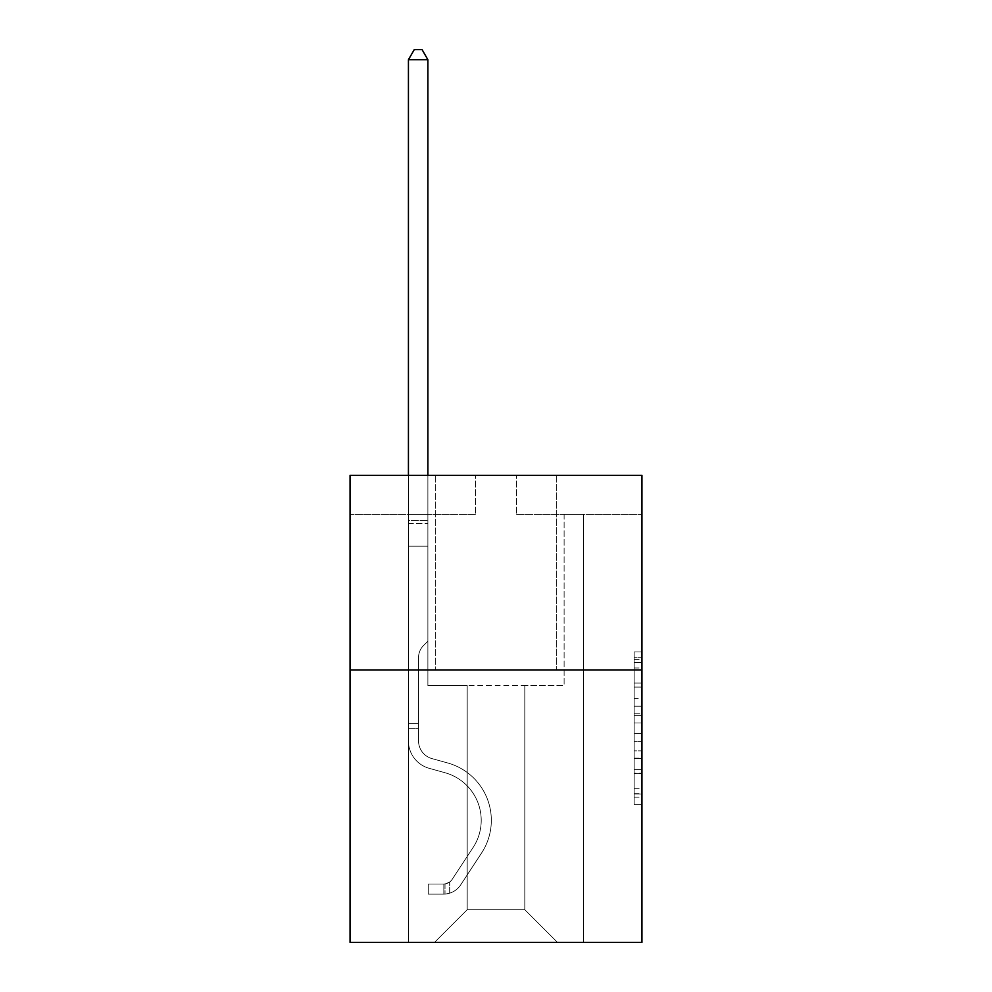 <?xml version="1.0" encoding="UTF-8"?>
<svg xmlns="http://www.w3.org/2000/svg" width="992" height="992" viewBox="0 0 992 992"><rect width="100%" height="100%" fill="white"/><g stroke="black" fill="none" stroke-linecap="round" stroke-linejoin="round"><path stroke-width="0.74" stroke-dasharray="4.96 3.72" d="M634.161 698.554L634.161 722.994L641.948 722.994L641.948 797.109L641.948 659.581L641.948 722.994L634.161 722.994L634.161 657.287L634.161 804.748L634.161 651.942L634.161 794.046L641.948 794.046L634.161 794.046L641.948 794.046L634.161 794.046L634.161 769.606L634.161 804.748L641.948 804.748L641.948 651.942L641.948 793.674L641.948 733.696L634.161 733.696L641.948 733.696L641.948 769.606L641.948 662.644L634.161 662.644L641.948 662.644L641.948 804.748L641.948 659.581L641.948 804.748L634.161 804.748L634.161 651.942L641.948 651.942L641.948 659.581L641.948 651.942L641.948 659.581L641.948 651.942L641.948 657.287L641.948 651.942L634.161 651.942L634.161 662.644L641.948 662.644L634.161 662.644L634.161 698.554L641.948 698.554M556.71 475.379L556.71 669.972L435.29 669.972L556.71 669.972L435.29 669.972L556.71 669.972L556.71 475.379L435.29 475.379L435.29 669.972L435.29 475.379L556.71 475.379M641.948 713.831L641.948 706.192L641.948 713.831L634.161 713.831L634.161 683.079L634.161 773.611L634.161 750.882L641.948 750.882L634.161 750.882L634.161 804.748L641.948 804.748L634.161 804.748L641.948 804.748L634.161 804.748L634.161 651.942L641.948 651.942L634.161 651.942L641.948 651.942L634.161 651.942L634.161 713.831L641.948 713.831M641.948 669.972L641.948 942.4L350.052 942.4L350.052 669.972L641.948 669.972L641.948 475.379L516.621 475.379L641.948 475.379L641.948 514.29L641.948 475.379L350.052 475.379L475.379 475.379L350.052 475.379L350.052 669.972L641.948 669.972L350.052 669.972M524.805 685.534L524.805 909.714L557.492 942.4L583.569 942.4L583.569 514.29L564.113 514.29L583.569 514.29L564.113 514.29L583.569 514.29L564.113 514.29L583.569 514.29L564.113 514.29L583.569 514.29L564.113 514.29L583.569 514.29L564.113 514.29L583.569 514.29L564.113 514.29L583.569 514.29L564.113 514.29L583.569 514.29L564.113 514.29L583.569 514.29L564.113 514.29L583.569 514.29L564.113 514.29L583.569 514.29L564.113 514.29L583.569 514.29L564.113 514.29L583.569 514.29L564.113 514.29L583.569 514.29L564.113 514.29L583.569 514.29L564.113 514.29L583.569 514.29L564.113 514.29L583.569 514.29L564.113 514.29L583.569 514.29L564.113 514.29L583.569 514.29L564.113 514.29L583.569 514.29L583.569 942.4L583.569 514.29L583.569 942.4L583.569 514.29L583.569 942.4L583.569 514.29L583.569 942.4L583.569 514.29L583.569 942.4L583.569 514.29L583.569 942.4L583.569 514.29L583.569 942.4L583.569 514.29L583.569 942.4L583.569 514.29L583.569 942.4L583.569 514.29L583.569 942.4L583.569 514.29L583.569 942.4L583.569 514.29L583.569 942.4L583.569 514.29L583.569 942.4L583.569 514.29L583.569 942.4L583.569 514.29L583.569 942.4L583.569 514.29L583.569 942.4L583.569 514.29L583.569 942.4L583.569 514.29L583.569 942.4L583.569 514.29L583.569 942.4L583.569 514.29L583.569 942.4L434.508 942.4L557.492 942.4L524.805 909.714L557.492 942.4L524.805 909.714L557.492 942.4L524.805 909.714L557.492 942.4L524.805 909.714L557.492 942.4L524.805 909.714L557.492 942.4L524.805 909.714L557.492 942.4L524.805 909.714L557.492 942.4L524.805 909.714L557.492 942.4L524.805 909.714L557.492 942.4L524.805 909.714L557.492 942.4L524.805 909.714L557.492 942.4L524.805 909.714L557.492 942.4L524.805 909.714L557.492 942.4L524.805 909.714L557.492 942.4L524.805 909.714L557.492 942.4L524.805 909.714L557.492 942.4L524.805 909.714L557.492 942.4L524.805 909.714L557.492 942.4L524.805 909.714L557.492 942.4L524.805 909.714L467.195 909.714L467.195 685.534L467.195 909.714L467.195 685.534L467.195 909.714L434.508 942.4L467.195 909.714L434.508 942.4L467.195 909.714L467.195 685.534L524.805 685.534L524.805 909.714L557.492 942.4L524.805 909.714L524.805 685.534L524.805 909.714L524.805 685.534L524.805 909.714L524.805 685.534L524.805 909.714L524.805 685.534L524.805 909.714L524.805 685.534L524.805 909.714L524.805 685.534L524.805 909.714L524.805 685.534L524.805 909.714L524.805 685.534L524.805 909.714L524.805 685.534L524.805 909.714L524.805 685.534L524.805 909.714L524.805 685.534L524.805 909.714L524.805 685.534L524.805 909.714L524.805 685.534L524.805 909.714L524.805 685.534L524.805 909.714L524.805 685.534L524.805 909.714L524.805 685.534L524.805 909.714L524.805 685.534L524.805 909.714L524.805 685.534L524.805 909.714L524.805 685.534L524.805 909.714L524.805 685.534L427.887 685.534L427.887 514.29L408.431 514.29L408.431 942.4L434.508 942.4L408.431 942.4L434.508 942.4L408.431 942.4L434.508 942.4L408.431 942.4L434.508 942.4L408.431 942.4L434.508 942.4L408.431 942.4L434.508 942.4L408.431 942.4L434.508 942.4L408.431 942.4L434.508 942.4L408.431 942.4L434.508 942.4L408.431 942.4L434.508 942.4L408.431 942.4L434.508 942.4L408.431 942.4L434.508 942.4L408.431 942.4L434.508 942.4L408.431 942.4L434.508 942.4L408.431 942.4L434.508 942.4L408.431 942.4L434.508 942.4L408.431 942.4L434.508 942.4L408.431 942.4L434.508 942.4L408.431 942.4L434.508 942.4L408.431 942.4L434.508 942.4L408.431 942.4L408.431 514.29L408.431 942.4L408.431 514.29L408.431 942.4L408.431 514.29L408.431 942.4L408.431 514.29L408.431 942.4L408.431 514.29L408.431 942.4L408.431 514.29L408.431 942.4L408.431 514.29L408.431 942.4L408.431 514.29L408.431 942.4L408.431 514.29L408.431 942.4L408.431 514.29L408.431 942.4L408.431 514.29L408.431 942.4L408.431 514.29L408.431 942.4L408.431 514.29L408.431 942.4L408.431 514.29L408.431 942.4L408.431 514.29L408.431 942.4L408.431 514.29L408.431 942.4L408.431 514.29L408.431 942.4L408.431 514.29L408.431 942.4L408.431 514.29L408.431 942.4L408.431 514.29L427.887 514.29L408.431 514.29L427.887 514.29L408.431 514.29L427.887 514.29L408.431 514.29L427.887 514.29L408.431 514.29L427.887 514.29L408.431 514.29L427.887 514.29L408.431 514.29L427.887 514.29L408.431 514.29L427.887 514.29L408.431 514.29L427.887 514.29L408.431 514.29L427.887 514.29L408.431 514.29L427.887 514.29L408.431 514.29L427.887 514.29L408.431 514.29L427.887 514.29L408.431 514.29L427.887 514.29L408.431 514.29L427.887 514.29L408.431 514.29L427.887 514.29L408.431 514.29L427.887 514.29L408.431 514.29L427.887 514.29L408.431 514.29L427.887 514.29L408.431 514.29L427.887 514.29L427.887 685.534L427.887 514.29L427.887 685.534L427.887 514.29L427.887 685.534L427.887 514.29L427.887 685.534L427.887 514.29L427.887 685.534L427.887 514.29L427.887 685.534L427.887 514.29L427.887 685.534L427.887 514.29L427.887 685.534L427.887 514.29L427.887 685.534L427.887 514.29L427.887 685.534L427.887 514.29L427.887 685.534L427.887 514.29L427.887 685.534L427.887 514.29L427.887 685.534L427.887 514.29L427.887 685.534L427.887 514.29L427.887 685.534L427.887 514.29L427.887 685.534L427.887 514.29L427.887 685.534L427.887 514.29L427.887 685.534L427.887 514.29L427.887 685.534L427.887 514.29L427.887 685.534L467.195 685.534L427.887 685.534L467.195 685.534L427.887 685.534L467.195 685.534L427.887 685.534L467.195 685.534L427.887 685.534L467.195 685.534L427.887 685.534L467.195 685.534L427.887 685.534L467.195 685.534L427.887 685.534L467.195 685.534L427.887 685.534L467.195 685.534L427.887 685.534L467.195 685.534L427.887 685.534L467.195 685.534L427.887 685.534L467.195 685.534L427.887 685.534L467.195 685.534L427.887 685.534L467.195 685.534L427.887 685.534L467.195 685.534L427.887 685.534L467.195 685.534L427.887 685.534L467.195 685.534L427.887 685.534L467.195 685.534L427.887 685.534L467.195 685.534L427.887 685.534L467.195 685.534L467.195 909.714L434.508 942.4L467.195 909.714L467.195 685.534L467.195 909.714L434.508 942.4L467.195 909.714L467.195 685.534L467.195 909.714L434.508 942.4L467.195 909.714L467.195 685.534L467.195 909.714L434.508 942.4L467.195 909.714L467.195 685.534L467.195 909.714L434.508 942.4L467.195 909.714L467.195 685.534L467.195 909.714L434.508 942.4L467.195 909.714L467.195 685.534L467.195 909.714L434.508 942.4L467.195 909.714L467.195 685.534L467.195 909.714L434.508 942.4L467.195 909.714L467.195 685.534L467.195 909.714L434.508 942.4L467.195 909.714L467.195 685.534L467.195 909.714L434.508 942.4L467.195 909.714L467.195 685.534L467.195 909.714L434.508 942.4L467.195 909.714L467.195 685.534L467.195 909.714L434.508 942.4L467.195 909.714L467.195 685.534L467.195 909.714L434.508 942.4L467.195 909.714L467.195 685.534L467.195 909.714L434.508 942.4L467.195 909.714L467.195 685.534L467.195 909.714L434.508 942.4L467.195 909.714L467.195 685.534L467.195 909.714L434.508 942.4L467.195 909.714L467.195 685.534L467.195 909.714L434.508 942.4L467.195 909.714L467.195 685.534L467.195 909.714L434.508 942.4L467.195 909.714L467.195 685.534L467.195 909.714L434.508 942.4L467.195 909.714L524.805 909.714L524.805 685.534L564.113 685.534L524.805 685.534M475.379 514.29L350.052 514.29L475.379 514.29L475.379 475.379L475.379 514.29M350.052 514.29L350.052 475.379L350.052 514.29M516.621 514.29L641.948 514.29L516.621 514.29L516.621 475.379L516.621 514.29M564.113 514.29L564.113 685.534L564.113 514.29M634.161 722.994L641.948 722.994L634.161 722.994M634.161 657.287L634.161 651.942L634.161 657.287L641.948 657.287L634.161 657.287M634.161 773.227L634.161 741.334L634.161 773.227L641.948 773.227L634.161 773.227M634.161 741.334L634.161 733.696L641.948 733.696L634.161 733.696L634.161 741.334L641.948 741.334L634.161 741.334M634.161 683.079L634.161 662.644L634.161 683.079L641.948 683.079L634.161 683.079M634.161 651.942L641.948 651.942L634.161 651.942L634.161 659.581L634.161 651.942L641.948 651.942M634.161 804.748L641.948 804.748L634.161 804.748L634.161 797.109L634.161 804.748M408.431 728.351L408.431 59.718L408.431 546.208L408.431 59.718L427.887 59.718L427.887 520.515L427.887 59.718L408.431 59.718L414.272 49.6L422.059 49.6L414.272 49.6L408.431 59.718L408.431 546.208L408.431 59.718L427.887 59.718L422.059 49.6L427.887 59.718L427.887 546.208L408.431 546.208L408.431 59.718L414.272 49.6L422.059 49.6L414.272 49.6L408.431 59.718L408.431 546.208L408.431 59.718L427.887 59.718L408.431 59.718L414.272 49.6L422.059 49.6L427.887 59.718L422.059 49.6L414.272 49.6L408.431 59.718L408.431 546.208L408.431 59.718L427.887 59.718L427.887 520.515L427.887 59.718L408.431 59.718L414.272 49.6L422.059 49.6L427.887 59.718L422.059 49.6L414.272 49.6L408.431 59.718L408.431 546.208L408.431 59.718L427.887 59.718L427.887 523.429L427.887 59.718L408.431 59.718L414.272 49.6L422.059 49.6L427.887 59.718L422.059 49.6L414.272 49.6L408.431 59.718L408.431 546.208L408.431 59.718L427.887 59.718L427.887 641.167L423.51 645.556A16.914 16.914 0 0 0 418.55 657.51A16.914 16.914 0 0 1 423.51 645.556L427.887 641.167L427.887 546.208L408.431 546.208L408.431 59.718L414.272 49.6L422.059 49.6L427.887 59.718L408.431 59.718L408.431 546.208L408.431 59.718L427.887 59.718L422.059 49.6L414.272 49.6L408.431 59.718L414.272 49.6L422.059 49.6L427.887 59.718L427.887 520.515L427.887 59.718L408.431 59.718L408.431 546.208L408.431 59.718L427.887 59.718L422.059 49.6L414.272 49.6L408.431 59.718L414.272 49.6L422.059 49.6L427.887 59.718L427.887 523.429L427.887 59.718L408.431 59.718L408.431 546.208L408.431 59.718L427.887 59.718L422.059 49.6L414.272 49.6L408.431 59.718L414.272 49.6L422.059 49.6L427.887 59.718L427.887 546.208L427.887 59.718L408.431 59.718L408.431 546.208L408.431 59.718L427.887 59.718L422.059 49.6L414.272 49.6L408.431 59.718L414.272 49.6L422.059 49.6L427.887 59.718L427.887 546.208L408.431 546.208L408.431 523.429L408.431 740.962A28.408 28.408 0 0 0 429.214 768.329A28.408 28.408 0 0 1 408.431 740.962L408.431 546.208L427.887 546.208L427.887 641.167L423.51 645.556A16.914 16.914 0 0 0 418.55 657.51A16.914 16.914 0 0 1 423.51 645.556L427.887 641.167L427.887 59.718L408.431 59.718L408.431 523.429L408.431 59.718L427.887 59.718L422.059 49.6L414.272 49.6L408.431 59.718L414.272 49.6L422.059 49.6L427.887 59.718L427.887 546.208L408.431 546.208L408.431 740.962A28.408 28.408 0 0 0 429.214 768.329A28.408 28.408 0 0 1 408.431 740.962L408.431 546.208L427.887 546.208L427.887 641.167L423.51 645.556A16.914 16.914 0 0 0 418.55 657.51A16.914 16.914 0 0 1 423.51 645.556L427.887 641.167L427.887 59.718L408.431 59.718L408.431 740.962A28.408 28.408 0 0 0 429.214 768.329A28.408 28.408 0 0 1 408.431 740.962L408.431 546.208L427.887 546.208L427.887 641.167L423.51 645.556A16.914 16.914 0 0 0 418.55 657.51A16.914 16.914 0 0 1 423.51 645.556L427.887 641.167L427.887 546.208L408.431 546.208L408.431 740.962A28.408 28.408 0 0 0 429.214 768.329L445.048 772.743L429.214 768.329A28.408 28.408 0 0 1 408.431 740.962L408.431 546.208L427.887 546.208L427.887 523.429L427.887 641.167L423.51 645.556A16.914 16.914 0 0 0 418.55 657.51A16.914 16.914 0 0 1 423.51 645.556L427.887 641.167L427.887 546.208L408.431 546.208L408.431 740.962A28.408 28.408 0 0 0 429.214 768.329A28.408 28.408 0 0 1 408.431 740.962L408.431 546.208L427.887 546.208L427.887 520.515L427.887 641.167L423.51 645.556A16.914 16.914 0 0 0 418.55 657.51A16.914 16.914 0 0 1 423.51 645.556L427.887 641.167L427.887 546.208L408.431 546.208L408.431 740.962A28.408 28.408 0 0 0 429.214 768.329A28.408 28.408 0 0 1 408.431 740.962L408.431 546.208L427.887 546.208L427.887 59.718L422.059 49.6L414.272 49.6L408.431 59.718L427.887 59.718L427.887 641.167L423.51 645.556A16.914 16.914 0 0 0 418.55 657.51A16.914 16.914 0 0 1 423.51 645.556L427.887 641.167L427.887 546.208L408.431 546.208L408.431 740.962A28.408 28.408 0 0 0 429.214 768.329L445.048 772.743L429.214 768.329A28.408 28.408 0 0 1 408.431 740.962L408.431 546.208L427.887 546.208L427.887 59.718L408.431 59.718L414.272 49.6L422.059 49.6L427.887 59.718L422.059 49.6L414.272 49.6L408.431 59.718L408.431 520.515L408.431 59.718L427.887 59.718L427.887 641.167L423.51 645.556A16.914 16.914 0 0 0 418.55 657.51A16.914 16.914 0 0 1 423.51 645.556L427.887 641.167L427.887 546.208L408.431 546.208L408.431 740.962A28.408 28.408 0 0 0 429.214 768.329A28.408 28.408 0 0 1 408.431 740.962L408.431 546.208L427.887 546.208L427.887 59.718L408.431 59.718L414.272 49.6L422.059 49.6L427.887 59.718L422.059 49.6L414.272 49.6L408.431 59.718L408.431 523.429L408.431 59.718L427.887 59.718L427.887 641.167L423.51 645.556A16.914 16.914 0 0 0 418.55 657.51A16.914 16.914 0 0 1 423.51 645.556L427.887 641.167L427.887 546.208L408.431 546.208L408.431 740.962A28.408 28.408 0 0 0 429.214 768.329A28.408 28.408 0 0 1 408.431 740.962L408.431 546.208L427.887 546.208L427.887 59.718L408.431 59.718L414.272 49.6L422.059 49.6L427.887 59.718L422.059 49.6L414.272 49.6L408.431 59.718L408.431 546.208L427.887 546.208L427.887 641.167L423.51 645.556A16.914 16.914 0 0 0 418.55 657.51A16.914 16.914 0 0 1 423.51 645.556L427.887 641.167L427.887 523.429L427.887 546.208L408.431 546.208L408.431 740.962A28.408 28.408 0 0 0 429.214 768.329L445.048 772.743A49.426 49.426 0 0 1 473.11 847.478A49.426 49.426 0 0 0 445.048 772.743L429.214 768.329A28.408 28.408 0 0 1 408.431 740.962L408.431 546.208L427.887 546.208L427.887 641.167L423.51 645.556A16.914 16.914 0 0 0 418.55 657.51A16.914 16.914 0 0 1 423.51 645.556L427.887 641.167L427.887 520.515L427.887 546.208L408.431 546.208L408.431 740.962A28.408 28.408 0 0 0 429.214 768.329A28.408 28.408 0 0 1 408.431 740.962L408.431 546.208L427.887 546.208L427.887 641.167L423.51 645.556A16.914 16.914 0 0 0 418.55 657.51A16.914 16.914 0 0 1 423.51 645.556L427.887 641.167L427.887 59.718L427.887 546.208L408.431 546.208L408.431 740.962A28.408 28.408 0 0 0 429.214 768.329A28.408 28.408 0 0 1 408.431 740.962L408.431 546.208L427.887 546.208L427.887 641.167L423.51 645.556A16.914 16.914 0 0 0 418.55 657.51A16.914 16.914 0 0 1 423.51 645.556L427.887 641.167L427.887 59.718L408.431 59.718L427.887 59.718L422.059 49.6L427.887 59.718L427.887 546.208L408.431 546.208L408.431 740.962A28.408 28.408 0 0 0 429.214 768.329L445.048 772.743L429.214 768.329A28.408 28.408 0 0 1 408.431 740.962L408.431 546.208L427.887 546.208L427.887 641.167L423.51 645.556A16.914 16.914 0 0 0 418.55 657.51A16.914 16.914 0 0 1 423.51 645.556L427.887 641.167L427.887 59.718L408.431 59.718L414.272 49.6L422.059 49.6L414.272 49.6L408.431 59.718L408.431 520.515L408.431 59.718L427.887 59.718L422.059 49.6L427.887 59.718L427.887 546.208L408.431 546.208L408.431 740.962A28.408 28.408 0 0 0 429.214 768.329A28.408 28.408 0 0 1 408.431 740.962L408.431 546.208L427.887 546.208L427.887 641.167L423.51 645.556A16.914 16.914 0 0 0 418.55 657.51A16.914 16.914 0 0 1 423.51 645.556L427.887 641.167L427.887 59.718L408.431 59.718L414.272 49.6L422.059 49.6L414.272 49.6L408.431 59.718L408.431 523.429L408.431 59.718L427.887 59.718L422.059 49.6L427.887 59.718L427.887 546.208L408.431 546.208L408.431 740.962A28.408 28.408 0 0 0 429.214 768.329A28.408 28.408 0 0 1 408.431 740.962L408.431 546.208L427.887 546.208L427.887 641.167L423.51 645.556A16.914 16.914 0 0 0 418.55 657.51A16.914 16.914 0 0 1 423.51 645.556L427.887 641.167L427.887 59.718L408.431 59.718L414.272 49.6L422.059 49.6L414.272 49.6L408.431 59.718L408.431 740.962A28.408 28.408 0 0 0 429.214 768.329L445.048 772.743L429.214 768.329A28.408 28.408 0 0 1 408.431 740.962L408.431 546.208L427.887 546.208L427.887 641.167L423.51 645.556A16.914 16.914 0 0 0 418.55 657.51A16.914 16.914 0 0 1 423.51 645.556L427.887 641.167L427.887 546.208L408.431 546.208L408.431 740.962A28.408 28.408 0 0 0 429.214 768.329A28.408 28.408 0 0 1 408.431 740.962L408.431 546.208L427.887 546.208L427.887 523.429L427.887 641.167L423.51 645.556A16.914 16.914 0 0 0 418.55 657.51A16.914 16.914 0 0 1 423.51 645.556L427.887 641.167L427.887 546.208L408.431 546.208L408.431 740.962A28.408 28.408 0 0 0 429.214 768.329A28.408 28.408 0 0 1 408.431 740.962L408.431 546.208L427.887 546.208L427.887 520.515L427.887 641.167L423.51 645.556A16.914 16.914 0 0 0 418.55 657.51A16.914 16.914 0 0 1 423.51 645.556L427.887 641.167L427.887 546.208L408.431 546.208L408.431 740.962A28.408 28.408 0 0 0 429.214 768.329L445.048 772.743A49.426 49.426 0 0 1 473.11 847.478A49.426 49.426 0 0 0 445.048 772.743L429.214 768.329A28.408 28.408 0 0 1 408.431 740.962L408.431 546.208L427.887 546.208L427.887 59.718L422.059 49.6L427.887 59.718L427.887 641.167L423.51 645.556A16.914 16.914 0 0 0 418.55 657.51A16.914 16.914 0 0 1 423.51 645.556L427.887 641.167L427.887 546.208L408.431 546.208L408.431 740.962L408.431 728.351L418.55 728.351L418.55 723.676L408.431 723.676L418.55 723.676L418.55 740.962L418.55 657.51L418.55 740.962A18.29 18.29 0 0 0 431.929 758.582A18.29 18.29 0 0 1 418.55 740.962L418.55 657.51L418.55 740.962L418.55 723.676L408.431 723.676L418.55 723.676L418.55 740.962A18.29 18.29 0 0 0 431.929 758.582A18.29 18.29 0 0 1 418.55 740.962L418.55 657.51L418.55 740.962A18.29 18.29 0 0 0 431.929 758.582A18.29 18.29 0 0 1 418.55 740.962L418.55 657.51L418.55 740.962L418.55 723.676L408.431 723.676L418.55 723.676L418.55 740.962A18.29 18.29 0 0 0 431.929 758.582L447.776 762.997L431.929 758.582A18.29 18.29 0 0 1 418.55 740.962L418.55 657.51L418.55 740.962A18.29 18.29 0 0 0 431.929 758.582A18.29 18.29 0 0 1 418.55 740.962L418.55 657.51L418.55 740.962L418.55 723.676L408.431 723.676L418.55 723.676L418.55 740.962A18.29 18.29 0 0 0 431.929 758.582A18.29 18.29 0 0 1 418.55 740.962L418.55 657.51L418.55 740.962A18.29 18.29 0 0 0 431.929 758.582L447.776 762.997L431.929 758.582A18.29 18.29 0 0 1 418.55 740.962L418.55 657.51L418.55 740.962L418.55 723.676L408.431 723.676L418.55 723.676L418.55 740.962A18.29 18.29 0 0 0 431.929 758.582A18.29 18.29 0 0 1 418.55 740.962L418.55 657.51L418.55 740.962A18.29 18.29 0 0 0 431.929 758.582A18.29 18.29 0 0 1 418.55 740.962L418.55 657.51L418.55 740.962L418.55 723.676L408.431 723.676L418.55 723.676L418.55 740.962A18.29 18.29 0 0 0 431.929 758.582L447.776 762.997L431.929 758.582A18.29 18.29 0 0 1 418.55 740.962L418.55 657.51L418.55 740.962A18.29 18.29 0 0 0 431.929 758.582A18.29 18.29 0 0 1 418.55 740.962L418.55 657.51L418.55 740.962L418.55 723.676L408.431 723.676L418.55 723.676L418.55 740.962A18.29 18.29 0 0 0 431.929 758.582A18.29 18.29 0 0 1 418.55 740.962L418.55 657.51L418.55 740.962A18.29 18.29 0 0 0 431.929 758.582L447.776 762.997A59.545 59.545 0 0 1 481.566 853.021A59.545 59.545 0 0 0 447.776 762.997L431.929 758.582A18.29 18.29 0 0 1 418.55 740.962L418.55 657.51L418.55 740.962L418.55 723.676L408.431 723.676L418.55 723.676L418.55 740.962A18.29 18.29 0 0 0 431.929 758.582A18.29 18.29 0 0 1 418.55 740.962L418.55 657.51L418.55 740.962A18.29 18.29 0 0 0 431.929 758.582A18.29 18.29 0 0 1 418.55 740.962L418.55 657.51L418.55 740.962L418.55 723.676L408.431 723.676L418.55 723.676L418.55 740.962A18.29 18.29 0 0 0 431.929 758.582L447.776 762.997L431.929 758.582A18.29 18.29 0 0 1 418.55 740.962L418.55 657.51L418.55 740.962A18.29 18.29 0 0 0 431.929 758.582A18.29 18.29 0 0 1 418.55 740.962L418.55 657.51L418.55 740.962L418.55 723.676L408.431 723.676L418.55 723.676L418.55 740.962A18.29 18.29 0 0 0 431.929 758.582A18.29 18.29 0 0 1 418.55 740.962L418.55 657.51L418.55 740.962A18.29 18.29 0 0 0 431.929 758.582L447.776 762.997L431.929 758.582A18.29 18.29 0 0 1 418.55 740.962L418.55 657.51L418.55 740.962L418.55 728.351L408.431 728.351M443.846 894.139A20.621 20.621 0 0 0 460.71 884.827L481.566 853.021A59.545 59.545 0 0 0 447.776 762.997A59.545 59.545 0 0 1 481.566 853.021A59.545 59.545 0 0 0 447.776 762.997L431.929 758.582A18.29 18.29 0 0 1 418.55 740.962A18.29 18.29 0 0 0 431.929 758.582A18.29 18.29 0 0 1 418.55 740.962A18.29 18.29 0 0 0 431.929 758.582L447.776 762.997L431.929 758.582A18.29 18.29 0 0 1 418.55 740.962A18.29 18.29 0 0 0 431.929 758.582L447.776 762.997L431.929 758.582A18.29 18.29 0 0 1 418.55 740.962A18.29 18.29 0 0 0 431.929 758.582A18.29 18.29 0 0 1 418.55 740.962A18.29 18.29 0 0 0 431.929 758.582L447.776 762.997A59.545 59.545 0 0 1 481.566 853.021L460.71 884.827L481.566 853.021A59.545 59.545 0 0 0 447.776 762.997L431.929 758.582A18.29 18.29 0 0 1 418.55 740.962A18.29 18.29 0 0 0 431.929 758.582L447.776 762.997L431.929 758.582A18.29 18.29 0 0 1 418.55 740.962A18.29 18.29 0 0 0 431.929 758.582A18.29 18.29 0 0 1 418.55 740.962A18.29 18.29 0 0 0 431.929 758.582L447.776 762.997L431.929 758.582A18.29 18.29 0 0 1 418.55 740.962A18.29 18.29 0 0 0 431.929 758.582L447.776 762.997A59.545 59.545 0 0 1 481.566 853.021A59.545 59.545 0 0 0 447.776 762.997L431.929 758.582A18.29 18.29 0 0 1 418.55 740.962A18.29 18.29 0 0 0 431.929 758.582A18.29 18.29 0 0 1 418.55 740.962A18.29 18.29 0 0 0 431.929 758.582L447.776 762.997L431.929 758.582A18.29 18.29 0 0 1 418.55 740.962A18.29 18.29 0 0 0 431.929 758.582L447.776 762.997L431.929 758.582A18.29 18.29 0 0 1 418.55 740.962A18.29 18.29 0 0 0 431.929 758.582A18.29 18.29 0 0 1 418.55 740.962A18.29 18.29 0 0 0 431.929 758.582L447.776 762.997A59.545 59.545 0 0 1 481.566 853.021A59.545 59.545 0 0 0 447.776 762.997L431.929 758.582A18.29 18.29 0 0 1 418.55 740.962A18.29 18.29 0 0 0 431.929 758.582L447.776 762.997L431.929 758.582A18.29 18.29 0 0 1 418.55 740.962A18.29 18.29 0 0 0 431.929 758.582A18.29 18.29 0 0 1 418.55 740.962A18.29 18.29 0 0 0 431.929 758.582L447.776 762.997L431.929 758.582A18.29 18.29 0 0 1 418.55 740.962A18.29 18.29 0 0 0 431.929 758.582L447.776 762.997A59.545 59.545 0 0 1 481.566 853.021L460.71 884.827L481.566 853.021A59.545 59.545 0 0 0 447.776 762.997L431.929 758.582A18.29 18.29 0 0 1 418.55 740.962A18.29 18.29 0 0 0 431.929 758.582A18.29 18.29 0 0 1 418.55 740.962A18.29 18.29 0 0 0 431.929 758.582L447.776 762.997L431.929 758.582A18.29 18.29 0 0 1 418.55 740.962A18.29 18.29 0 0 0 431.929 758.582L447.776 762.997A59.545 59.545 0 0 1 481.566 853.021A59.545 59.545 0 0 0 447.776 762.997L431.929 758.582L447.776 762.997A59.545 59.545 0 0 1 481.566 853.021A59.545 59.545 0 0 0 447.776 762.997L431.929 758.582L447.776 762.997A59.545 59.545 0 0 1 481.566 853.021L460.71 884.827A20.621 20.621 0 0 1 449.686 893.172A20.621 20.621 0 0 0 460.71 884.827L481.566 853.021A59.545 59.545 0 0 0 447.776 762.997L431.929 758.582L447.776 762.997A59.545 59.545 0 0 1 481.566 853.021A59.545 59.545 0 0 0 447.776 762.997L431.929 758.582L447.776 762.997A59.545 59.545 0 0 1 481.566 853.021A59.545 59.545 0 0 0 447.776 762.997L431.929 758.582L447.776 762.997A59.545 59.545 0 0 1 481.566 853.021L460.71 884.827L481.566 853.021A59.545 59.545 0 0 0 447.776 762.997L431.929 758.582L447.776 762.997A59.545 59.545 0 0 1 481.566 853.021A59.545 59.545 0 0 0 447.776 762.997L431.929 758.582L447.776 762.997A59.545 59.545 0 0 1 481.566 853.021A59.545 59.545 0 0 0 447.776 762.997L431.929 758.582L447.776 762.997A59.545 59.545 0 0 1 481.566 853.021L460.71 884.827L481.566 853.021A59.545 59.545 0 0 0 447.776 762.997L431.929 758.582L447.776 762.997A59.545 59.545 0 0 1 481.566 853.021A59.545 59.545 0 0 0 447.776 762.997L431.929 758.582L447.776 762.997A59.545 59.545 0 0 1 481.566 853.021A59.545 59.545 0 0 0 447.776 762.997L431.929 758.582L447.776 762.997A59.545 59.545 0 0 1 481.566 853.021L460.71 884.827A20.621 20.621 0 0 1 449.686 893.172C443.684 894.449 443.684 894.449 449.686 893.172C443.684 894.449 443.684 894.449 449.686 893.172A20.621 20.621 0 0 0 460.71 884.827L481.566 853.021A59.545 59.545 0 0 0 447.776 762.997L431.929 758.582L447.776 762.997A59.545 59.545 0 0 1 481.566 853.021A59.545 59.545 0 0 0 447.776 762.997L431.929 758.582L447.776 762.997A59.545 59.545 0 0 1 481.566 853.021A59.545 59.545 0 0 0 447.776 762.997A59.545 59.545 0 0 1 481.566 853.021L460.71 884.827L481.566 853.021A59.545 59.545 0 0 0 447.776 762.997A59.545 59.545 0 0 1 481.566 853.021L460.71 884.827L481.566 853.021A59.545 59.545 0 0 0 447.776 762.997A59.545 59.545 0 0 1 481.566 853.021A59.545 59.545 0 0 0 447.776 762.997A59.545 59.545 0 0 1 481.566 853.021L460.71 884.827A20.621 20.621 0 0 1 449.686 893.172C443.684 894.449 443.684 894.449 449.686 893.172C443.684 894.449 443.684 894.449 449.686 893.172A20.621 20.621 0 0 0 460.71 884.827L481.566 853.021A59.545 59.545 0 0 0 447.776 762.997A59.545 59.545 0 0 1 481.566 853.021L460.71 884.827L481.566 853.021A59.545 59.545 0 0 0 447.776 762.997A59.545 59.545 0 0 1 481.566 853.021A59.545 59.545 0 0 0 447.776 762.997A59.545 59.545 0 0 1 481.566 853.021L460.71 884.827L481.566 853.021A59.545 59.545 0 0 0 447.776 762.997A59.545 59.545 0 0 1 481.566 853.021L460.71 884.827A20.621 20.621 0 0 1 449.686 893.172C443.684 894.449 443.684 894.449 449.686 893.172C443.684 894.449 443.684 894.449 449.686 893.172A20.621 20.621 0 0 0 460.71 884.827L481.566 853.021A59.545 59.545 0 0 0 447.776 762.997A59.545 59.545 0 0 1 481.566 853.021A59.545 59.545 0 0 0 447.776 762.997A59.545 59.545 0 0 1 481.566 853.021L460.71 884.827L481.566 853.021A59.545 59.545 0 0 0 447.776 762.997A59.545 59.545 0 0 1 481.566 853.021L460.71 884.827L481.566 853.021A59.545 59.545 0 0 0 447.776 762.997A59.545 59.545 0 0 1 481.566 853.021A59.545 59.545 0 0 0 447.776 762.997A59.545 59.545 0 0 1 481.566 853.021L460.71 884.827A20.621 20.621 0 0 1 449.686 893.172C443.684 894.449 443.684 894.449 449.686 893.172C443.684 894.449 443.684 894.449 449.686 893.172A20.621 20.621 0 0 0 460.71 884.827L481.566 853.021A59.545 59.545 0 0 0 447.776 762.997A59.545 59.545 0 0 1 481.566 853.021L460.71 884.827L481.566 853.021A59.545 59.545 0 0 0 447.776 762.997A59.545 59.545 0 0 1 481.566 853.021A59.545 59.545 0 0 0 447.776 762.997A59.545 59.545 0 0 1 481.566 853.021L460.71 884.827L481.566 853.021A59.545 59.545 0 0 0 447.776 762.997A59.545 59.545 0 0 1 481.566 853.021L460.71 884.827A20.621 20.621 0 0 1 449.686 893.172C443.684 894.449 443.684 894.449 449.686 893.172C443.684 894.449 443.684 894.449 449.686 893.172A20.621 20.621 0 0 0 460.71 884.827L481.566 853.021A59.545 59.545 0 0 0 447.776 762.997A59.545 59.545 0 0 1 481.566 853.021A59.545 59.545 0 0 0 447.776 762.997A59.545 59.545 0 0 1 481.566 853.021L460.71 884.827L481.566 853.021A59.545 59.545 0 0 0 447.776 762.997A59.545 59.545 0 0 1 481.566 853.021L460.71 884.827A20.621 20.621 0 0 1 449.686 893.172C443.684 894.449 443.684 894.449 449.686 893.172C443.684 894.449 443.684 894.449 449.686 893.172A20.621 20.621 0 0 0 460.71 884.827L481.566 853.021L460.71 884.827A20.621 20.621 0 0 1 449.686 893.172C443.684 894.449 443.684 894.449 449.686 893.172C443.684 894.449 443.684 894.449 449.686 893.172A20.621 20.621 0 0 0 460.71 884.827L481.566 853.021L460.71 884.827A20.621 20.621 0 0 1 449.686 893.172C443.684 894.449 443.684 894.449 449.686 893.172C443.684 894.449 443.684 894.449 449.686 893.172A20.621 20.621 0 0 0 460.71 884.827L481.566 853.021L460.71 884.827A20.621 20.621 0 0 1 449.686 893.172C443.684 894.449 443.684 894.449 449.686 893.172C443.684 894.449 443.684 894.449 449.686 893.172A20.621 20.621 0 0 0 460.71 884.827L481.566 853.021L460.71 884.827A20.621 20.621 0 0 1 449.686 893.172C443.684 894.449 443.684 894.449 449.686 893.172C443.684 894.449 443.684 894.449 449.686 893.172A20.621 20.621 0 0 0 460.71 884.827L481.566 853.021L460.71 884.827A20.621 20.621 0 0 1 449.686 893.172C443.684 894.449 443.684 894.449 449.686 893.172C443.684 894.449 443.684 894.449 449.686 893.172A20.621 20.621 0 0 0 460.71 884.827L481.566 853.021L460.71 884.827A20.621 20.621 0 0 1 449.686 893.172C443.684 894.449 443.684 894.449 449.686 893.172C443.684 894.449 443.684 894.449 449.686 893.172A20.621 20.621 0 0 0 460.71 884.827L481.566 853.021L460.71 884.827A20.621 20.621 0 0 1 449.686 893.172C443.684 894.449 443.684 894.449 449.686 893.172C443.684 894.449 443.684 894.449 449.686 893.172A20.621 20.621 0 0 0 460.71 884.827L481.566 853.021L460.71 884.827A20.621 20.621 0 0 1 449.686 893.172C443.684 894.449 443.684 894.449 449.686 893.172C443.684 894.449 443.684 894.449 449.686 893.172A20.621 20.621 0 0 0 460.71 884.827L481.566 853.021L460.71 884.827A20.621 20.621 0 0 1 449.686 893.172C443.684 894.449 443.684 894.449 449.686 893.172C443.684 894.449 443.684 894.449 449.686 893.172A20.621 20.621 0 0 0 460.71 884.827L481.566 853.021L460.71 884.827A20.621 20.621 0 0 1 449.686 893.172C443.684 894.449 443.684 894.449 449.686 893.172C443.684 894.449 443.684 894.449 449.686 893.172A20.621 20.621 0 0 0 460.71 884.827L481.566 853.021L460.71 884.827A20.621 20.621 0 0 1 449.686 893.172C443.684 894.449 443.684 894.449 449.686 893.172C443.684 894.449 443.684 894.449 449.686 893.172A20.621 20.621 0 0 0 460.71 884.827L481.566 853.021L460.71 884.827A20.621 20.621 0 0 1 449.686 893.172C443.684 894.449 443.684 894.449 449.686 893.172C443.684 894.449 443.684 894.449 449.686 893.172A20.621 20.621 0 0 0 460.71 884.827L481.566 853.021L460.71 884.827A20.621 20.621 0 0 1 449.686 893.172C443.684 894.449 443.684 894.449 449.686 893.172C443.684 894.449 443.684 894.449 449.686 893.172A20.621 20.621 0 0 0 460.71 884.827A20.621 20.621 0 0 1 443.846 894.139L443.846 884.008A10.503 10.503 0 0 0 452.24 879.272L473.11 847.478A49.426 49.426 0 0 0 445.048 772.743L429.214 768.329A28.408 28.408 0 0 1 408.431 740.962A28.408 28.408 0 0 0 429.214 768.329A28.408 28.408 0 0 1 408.431 740.962A28.408 28.408 0 0 0 429.214 768.329L445.048 772.743L429.214 768.329A28.408 28.408 0 0 1 408.431 740.962A28.408 28.408 0 0 0 429.214 768.329L445.048 772.743A49.426 49.426 0 0 1 473.11 847.478L452.24 879.272L473.11 847.478A49.426 49.426 0 0 0 445.048 772.743L429.214 768.329A28.408 28.408 0 0 1 408.431 740.962A28.408 28.408 0 0 0 429.214 768.329A28.408 28.408 0 0 1 408.431 740.962A28.408 28.408 0 0 0 429.214 768.329L445.048 772.743L429.214 768.329A28.408 28.408 0 0 1 408.431 740.962A28.408 28.408 0 0 0 429.214 768.329L445.048 772.743L429.214 768.329A28.408 28.408 0 0 1 408.431 740.962A28.408 28.408 0 0 0 429.214 768.329A28.408 28.408 0 0 1 408.431 740.962A28.408 28.408 0 0 0 429.214 768.329L445.048 772.743A49.426 49.426 0 0 1 473.11 847.478A49.426 49.426 0 0 0 445.048 772.743L429.214 768.329A28.408 28.408 0 0 1 408.431 740.962A28.408 28.408 0 0 0 429.214 768.329L445.048 772.743L429.214 768.329A28.408 28.408 0 0 1 408.431 740.962A28.408 28.408 0 0 0 429.214 768.329A28.408 28.408 0 0 1 408.431 740.962A28.408 28.408 0 0 0 429.214 768.329L445.048 772.743L429.214 768.329A28.408 28.408 0 0 1 408.431 740.962A28.408 28.408 0 0 0 429.214 768.329L445.048 772.743A49.426 49.426 0 0 1 473.11 847.478A49.426 49.426 0 0 0 445.048 772.743L429.214 768.329A28.408 28.408 0 0 1 408.431 740.962A28.408 28.408 0 0 0 429.214 768.329A28.408 28.408 0 0 1 408.431 740.962A28.408 28.408 0 0 0 429.214 768.329L445.048 772.743L429.214 768.329A28.408 28.408 0 0 1 408.431 740.962A28.408 28.408 0 0 0 429.214 768.329L445.048 772.743L429.214 768.329A28.408 28.408 0 0 1 408.431 740.962A28.408 28.408 0 0 0 429.214 768.329A28.408 28.408 0 0 1 408.431 740.962A28.408 28.408 0 0 0 429.214 768.329L445.048 772.743A49.426 49.426 0 0 1 473.11 847.478L452.24 879.272L473.11 847.478A49.426 49.426 0 0 0 445.048 772.743L429.214 768.329A28.408 28.408 0 0 1 408.431 740.962A28.408 28.408 0 0 0 429.214 768.329L445.048 772.743L429.214 768.329A28.408 28.408 0 0 1 408.431 740.962A28.408 28.408 0 0 0 429.214 768.329A28.408 28.408 0 0 1 408.431 740.962A28.408 28.408 0 0 0 429.214 768.329L445.048 772.743L429.214 768.329A28.408 28.408 0 0 1 408.431 740.962A28.408 28.408 0 0 0 429.214 768.329L445.048 772.743A49.426 49.426 0 0 1 473.11 847.478A49.426 49.426 0 0 0 445.048 772.743L429.214 768.329L445.048 772.743A49.426 49.426 0 0 1 473.11 847.478A49.426 49.426 0 0 0 445.048 772.743L429.214 768.329L445.048 772.743A49.426 49.426 0 0 1 473.11 847.478L452.24 879.272A10.503 10.503 0 0 1 449.686 881.975C443.796 884.69 443.796 884.69 449.686 881.975C443.796 884.69 443.796 884.69 449.686 881.975A10.503 10.503 0 0 0 452.24 879.272L473.11 847.478A49.426 49.426 0 0 0 445.048 772.743L429.214 768.329L445.048 772.743A49.426 49.426 0 0 1 473.11 847.478A49.426 49.426 0 0 0 445.048 772.743L429.214 768.329L445.048 772.743A49.426 49.426 0 0 1 473.11 847.478A49.426 49.426 0 0 0 445.048 772.743L429.214 768.329L445.048 772.743A49.426 49.426 0 0 1 473.11 847.478L452.24 879.272L473.11 847.478A49.426 49.426 0 0 0 445.048 772.743L429.214 768.329L445.048 772.743A49.426 49.426 0 0 1 473.11 847.478A49.426 49.426 0 0 0 445.048 772.743L429.214 768.329L445.048 772.743A49.426 49.426 0 0 1 473.11 847.478A49.426 49.426 0 0 0 445.048 772.743L429.214 768.329L445.048 772.743A49.426 49.426 0 0 1 473.11 847.478L452.24 879.272L473.11 847.478A49.426 49.426 0 0 0 445.048 772.743L429.214 768.329L445.048 772.743A49.426 49.426 0 0 1 473.11 847.478A49.426 49.426 0 0 0 445.048 772.743L429.214 768.329L445.048 772.743A49.426 49.426 0 0 1 473.11 847.478A49.426 49.426 0 0 0 445.048 772.743L429.214 768.329L445.048 772.743A49.426 49.426 0 0 1 473.11 847.478L452.24 879.272A10.503 10.503 0 0 1 449.686 881.975C443.796 884.69 443.796 884.69 449.686 881.975C443.796 884.69 443.796 884.69 449.686 881.975A10.503 10.503 0 0 0 452.24 879.272L473.11 847.478A49.426 49.426 0 0 0 445.048 772.743L429.214 768.329L445.048 772.743A49.426 49.426 0 0 1 473.11 847.478A49.426 49.426 0 0 0 445.048 772.743L429.214 768.329L445.048 772.743A49.426 49.426 0 0 1 473.11 847.478A49.426 49.426 0 0 0 445.048 772.743A49.426 49.426 0 0 1 473.11 847.478L452.24 879.272L473.11 847.478A49.426 49.426 0 0 0 445.048 772.743A49.426 49.426 0 0 1 473.11 847.478L452.24 879.272L473.11 847.478A49.426 49.426 0 0 0 445.048 772.743A49.426 49.426 0 0 1 473.11 847.478A49.426 49.426 0 0 0 445.048 772.743A49.426 49.426 0 0 1 473.11 847.478L452.24 879.272A10.503 10.503 0 0 1 449.686 881.975C443.796 884.69 443.796 884.69 449.686 881.975C443.796 884.69 443.796 884.69 449.686 881.975A10.503 10.503 0 0 0 452.24 879.272L473.11 847.478A49.426 49.426 0 0 0 445.048 772.743A49.426 49.426 0 0 1 473.11 847.478L452.24 879.272L473.11 847.478A49.426 49.426 0 0 0 445.048 772.743A49.426 49.426 0 0 1 473.11 847.478A49.426 49.426 0 0 0 445.048 772.743A49.426 49.426 0 0 1 473.11 847.478L452.24 879.272L473.11 847.478A49.426 49.426 0 0 0 445.048 772.743A49.426 49.426 0 0 1 473.11 847.478L452.24 879.272A10.503 10.503 0 0 1 449.686 881.975C443.796 884.69 443.796 884.69 449.686 881.975C443.796 884.69 443.796 884.69 449.686 881.975A10.503 10.503 0 0 0 452.24 879.272L473.11 847.478A49.426 49.426 0 0 0 445.048 772.743A49.426 49.426 0 0 1 473.11 847.478A49.426 49.426 0 0 0 445.048 772.743A49.426 49.426 0 0 1 473.11 847.478L452.24 879.272L473.11 847.478A49.426 49.426 0 0 0 445.048 772.743A49.426 49.426 0 0 1 473.11 847.478L452.24 879.272L473.11 847.478A49.426 49.426 0 0 0 445.048 772.743A49.426 49.426 0 0 1 473.11 847.478A49.426 49.426 0 0 0 445.048 772.743A49.426 49.426 0 0 1 473.11 847.478L452.24 879.272A10.503 10.503 0 0 1 449.686 881.975C443.796 884.69 443.796 884.69 449.686 881.975C443.796 884.69 443.796 884.69 449.686 881.975A10.503 10.503 0 0 0 452.24 879.272L473.11 847.478A49.426 49.426 0 0 0 445.048 772.743A49.426 49.426 0 0 1 473.11 847.478L452.24 879.272L473.11 847.478A49.426 49.426 0 0 0 445.048 772.743A49.426 49.426 0 0 1 473.11 847.478A49.426 49.426 0 0 0 445.048 772.743A49.426 49.426 0 0 1 473.11 847.478L452.24 879.272L473.11 847.478A49.426 49.426 0 0 0 445.048 772.743A49.426 49.426 0 0 1 473.11 847.478L452.24 879.272A10.503 10.503 0 0 1 449.686 881.975C443.796 884.69 443.796 884.69 449.686 881.975C443.796 884.69 443.796 884.69 449.686 881.975A10.503 10.503 0 0 0 452.24 879.272L473.11 847.478A49.426 49.426 0 0 0 445.048 772.743A49.426 49.426 0 0 1 473.11 847.478A49.426 49.426 0 0 0 445.048 772.743A49.426 49.426 0 0 1 473.11 847.478L452.24 879.272L473.11 847.478A49.426 49.426 0 0 0 445.048 772.743A49.426 49.426 0 0 1 473.11 847.478L452.24 879.272A10.503 10.503 0 0 1 449.686 881.975C443.796 884.69 443.796 884.69 449.686 881.975C443.796 884.69 443.796 884.69 449.686 881.975A10.503 10.503 0 0 0 452.24 879.272L473.11 847.478L452.24 879.272A10.503 10.503 0 0 1 449.686 881.975C443.796 884.69 443.796 884.69 449.686 881.975C443.796 884.69 443.796 884.69 449.686 881.975A10.503 10.503 0 0 0 452.24 879.272L473.11 847.478L452.24 879.272A10.503 10.503 0 0 1 449.686 881.975C443.796 884.69 443.796 884.69 449.686 881.975C443.796 884.69 443.796 884.69 449.686 881.975A10.503 10.503 0 0 0 452.24 879.272L473.11 847.478L452.24 879.272A10.503 10.503 0 0 1 449.686 881.975C443.796 884.69 443.796 884.69 449.686 881.975C443.796 884.69 443.796 884.69 449.686 881.975A10.503 10.503 0 0 0 452.24 879.272L473.11 847.478L452.24 879.272A10.503 10.503 0 0 1 449.686 881.975C443.796 884.69 443.796 884.69 449.686 881.975C443.796 884.69 443.796 884.69 449.686 881.975A10.503 10.503 0 0 0 452.24 879.272L473.11 847.478L452.24 879.272A10.503 10.503 0 0 1 449.686 881.975C443.796 884.69 443.796 884.69 449.686 881.975C443.796 884.69 443.796 884.69 449.686 881.975A10.503 10.503 0 0 0 452.24 879.272L473.11 847.478L452.24 879.272A10.503 10.503 0 0 1 449.686 881.975C443.796 884.69 443.796 884.69 449.686 881.975C443.796 884.69 443.796 884.69 449.686 881.975A10.503 10.503 0 0 0 452.24 879.272L473.11 847.478L452.24 879.272A10.503 10.503 0 0 1 449.686 881.975C443.796 884.69 443.796 884.69 449.686 881.975C443.796 884.69 443.796 884.69 449.686 881.975A10.503 10.503 0 0 0 452.24 879.272L473.11 847.478L452.24 879.272A10.503 10.503 0 0 1 449.686 881.975C443.796 884.69 443.796 884.69 449.686 881.975C443.796 884.69 443.796 884.69 449.686 881.975A10.503 10.503 0 0 0 452.24 879.272L473.11 847.478L452.24 879.272A10.503 10.503 0 0 1 449.686 881.975C443.796 884.69 443.796 884.69 449.686 881.975C443.796 884.69 443.796 884.69 449.686 881.975A10.503 10.503 0 0 0 452.24 879.272L473.11 847.478L452.24 879.272A10.503 10.503 0 0 1 449.686 881.975C443.796 884.69 443.796 884.69 449.686 881.975C443.796 884.69 443.796 884.69 449.686 881.975A10.503 10.503 0 0 0 452.24 879.272L473.11 847.478L452.24 879.272A10.503 10.503 0 0 1 449.686 881.975C443.796 884.69 443.796 884.69 449.686 881.975C443.796 884.69 443.796 884.69 449.686 881.975A10.503 10.503 0 0 0 452.24 879.272L473.11 847.478L452.24 879.272A10.503 10.503 0 0 1 449.686 881.975C443.796 884.69 443.796 884.69 449.686 881.975C443.796 884.69 443.796 884.69 449.686 881.975A10.503 10.503 0 0 0 452.24 879.272L473.11 847.478L452.24 879.272A10.503 10.503 0 0 1 449.686 881.975C443.796 884.69 443.796 884.69 449.686 881.975C443.796 884.69 443.796 884.69 449.686 881.975A10.503 10.503 0 0 0 452.24 879.272A10.503 10.503 0 0 1 443.846 884.008L443.846 894.139L428.284 894.139L443.846 894.139A20.621 20.621 0 0 0 460.71 884.827A20.621 20.621 0 0 1 443.846 894.139L443.846 884.008L428.284 884.021L443.846 884.008A10.503 10.503 0 0 0 452.24 879.272A10.503 10.503 0 0 1 443.846 884.008L443.846 894.139L428.284 894.139L428.284 884.021L428.284 894.139L443.846 894.139A20.621 20.621 0 0 0 460.71 884.827A20.621 20.621 0 0 1 443.846 894.139L443.846 884.008L428.284 884.021L443.846 884.008A10.503 10.503 0 0 0 452.24 879.272A10.503 10.503 0 0 1 443.846 884.008L443.846 894.139L428.284 894.139L428.284 884.021L428.284 894.139L443.846 894.139A20.621 20.621 0 0 0 460.71 884.827A20.621 20.621 0 0 1 443.846 894.139L443.846 884.008L428.284 884.021L443.846 884.008A10.503 10.503 0 0 0 452.24 879.272A10.503 10.503 0 0 1 443.846 884.008L443.846 894.139L428.284 894.139L428.284 884.021L428.284 894.139L443.846 894.139A20.621 20.621 0 0 0 460.71 884.827A20.621 20.621 0 0 1 443.846 894.139L443.846 884.008L428.284 884.021L443.846 884.008A10.503 10.503 0 0 0 452.24 879.272A10.503 10.503 0 0 1 443.846 884.008L443.846 894.139L428.284 894.139L428.284 884.021L428.284 894.139L443.846 894.139A20.621 20.621 0 0 0 460.71 884.827A20.621 20.621 0 0 1 443.846 894.139L443.846 884.008L428.284 884.021L443.846 884.008A10.503 10.503 0 0 0 452.24 879.272A10.503 10.503 0 0 1 443.846 884.008L443.846 894.139L428.284 894.139L428.284 884.021L428.284 894.139L443.846 894.139A20.621 20.621 0 0 0 460.71 884.827A20.621 20.621 0 0 1 443.846 894.139L443.846 884.008L428.284 884.021L443.846 884.008A10.503 10.503 0 0 0 452.24 879.272A10.503 10.503 0 0 1 443.846 884.008L443.846 894.139L428.284 894.139L428.284 884.021L428.284 894.139L443.846 894.139A20.621 20.621 0 0 0 460.71 884.827A20.621 20.621 0 0 1 443.846 894.139L443.846 884.008L428.284 884.021L443.846 884.008A10.503 10.503 0 0 0 452.24 879.272A10.503 10.503 0 0 1 443.846 884.008L443.846 894.139L428.284 894.139L428.284 884.021L428.284 894.139L443.846 894.139A20.621 20.621 0 0 0 460.71 884.827A20.621 20.621 0 0 1 443.846 894.139L443.846 884.008L428.284 884.021L443.846 884.008A10.503 10.503 0 0 0 452.24 879.272A10.503 10.503 0 0 1 443.846 884.008L443.846 894.139L428.284 894.139L428.284 884.021L428.284 894.139L443.846 894.139A20.621 20.621 0 0 0 460.71 884.827A20.621 20.621 0 0 1 443.846 894.139L443.846 884.008L428.284 884.021L443.846 884.008A10.503 10.503 0 0 0 452.24 879.272A10.503 10.503 0 0 1 443.846 884.008L443.846 894.139L428.284 894.139L428.284 884.021L428.284 894.139L443.846 894.139A20.621 20.621 0 0 0 460.71 884.827A20.621 20.621 0 0 1 443.846 894.139L443.846 884.008L428.284 884.021L443.846 884.008A10.503 10.503 0 0 0 452.24 879.272A10.503 10.503 0 0 1 443.846 884.008L443.846 894.139L428.284 894.139L428.284 884.021L428.284 894.139L443.846 894.139A20.621 20.621 0 0 0 460.71 884.827A20.621 20.621 0 0 1 443.846 894.139L443.846 884.008L428.284 884.021L443.846 884.008A10.503 10.503 0 0 0 452.24 879.272A10.503 10.503 0 0 1 443.846 884.008L443.846 894.139L428.284 894.139L428.284 884.021L428.284 894.139L443.846 894.139A20.621 20.621 0 0 0 460.71 884.827A20.621 20.621 0 0 1 443.846 894.139L443.846 884.008L428.284 884.021L443.846 884.008A10.503 10.503 0 0 0 452.24 879.272A10.503 10.503 0 0 1 443.846 884.008L443.846 894.139L428.284 894.139L428.284 884.021L428.284 894.139L443.846 894.139A20.621 20.621 0 0 0 460.71 884.827A20.621 20.621 0 0 1 443.846 894.139L443.846 884.008L428.284 884.021L443.846 884.008A10.503 10.503 0 0 0 452.24 879.272A10.503 10.503 0 0 1 443.846 884.008L443.846 894.139L428.284 894.139L428.284 884.021L428.284 894.139L443.846 894.139A20.621 20.621 0 0 0 460.71 884.827A20.621 20.621 0 0 1 443.846 894.139L443.846 884.008L428.284 884.021L443.846 884.008A10.503 10.503 0 0 0 452.24 879.272A10.503 10.503 0 0 1 443.846 884.008L443.846 894.139L428.284 894.139L428.284 884.021L428.284 894.139L443.846 894.139A20.621 20.621 0 0 0 460.71 884.827A20.621 20.621 0 0 1 443.846 894.139L443.846 884.008L428.284 884.021L443.846 884.008A10.503 10.503 0 0 0 452.24 879.272A10.503 10.503 0 0 1 443.846 884.008L443.846 894.139L428.284 894.139L428.284 884.021L428.284 894.139L443.846 894.139A20.621 20.621 0 0 0 460.71 884.827A20.621 20.621 0 0 1 443.846 894.139L443.846 884.008L428.284 884.021L443.846 884.008A10.503 10.503 0 0 0 452.24 879.272A10.503 10.503 0 0 1 443.846 884.008L443.846 894.139L428.284 894.139L428.284 884.021L428.284 894.139L443.846 894.139A20.621 20.621 0 0 0 460.71 884.827A20.621 20.621 0 0 1 443.846 894.139L443.846 884.008L428.284 884.021L443.846 884.008A10.503 10.503 0 0 0 452.24 879.272A10.503 10.503 0 0 1 443.846 884.008L443.846 894.139L428.284 894.139L428.284 884.021L428.284 894.139L443.846 894.139A20.621 20.621 0 0 0 460.71 884.827A20.621 20.621 0 0 1 443.846 894.139L443.846 884.008L428.284 884.021L443.846 884.008A10.503 10.503 0 0 0 452.24 879.272A10.503 10.503 0 0 1 443.846 884.008L443.846 894.139L428.284 894.139L428.284 884.021L428.284 894.139L443.846 894.139A20.621 20.621 0 0 0 460.71 884.827A20.621 20.621 0 0 1 443.846 894.139L443.846 884.008L428.284 884.021L443.846 884.008A10.503 10.503 0 0 0 452.24 879.272A10.503 10.503 0 0 1 443.846 884.008L443.846 894.139L428.284 894.139L428.284 884.021L428.284 894.139L443.846 894.139M408.431 475.379L408.431 59.718L427.887 59.718L408.431 59.718L414.272 49.6L422.059 49.6L414.272 49.6L408.431 59.718L408.431 520.515L408.431 59.718L427.887 59.718L422.059 49.6L427.887 59.718L427.887 520.515L427.887 59.718L408.431 59.718L414.272 49.6L422.059 49.6L414.272 49.6L408.431 59.718L427.887 59.718L422.059 49.6L427.887 59.718L427.887 475.379M428.284 884.021L443.461 884.021L428.284 884.021L428.284 894.139L428.284 884.021M408.431 520.515L408.431 523.429L408.431 520.515L427.887 520.515L408.431 520.515M449.686 893.172C443.684 894.449 443.684 894.449 449.686 893.172C443.684 894.449 443.684 894.449 449.686 893.172L449.686 881.975L449.686 893.172M427.887 59.718L422.059 49.6L414.272 49.6L408.431 59.718M634.161 769.606L641.948 769.606L634.161 769.606M634.161 758.148L641.948 758.148M634.161 687.084L641.948 687.084L634.161 687.084M634.161 659.581L641.948 659.581M634.161 797.109L641.948 797.109M634.161 788.702L641.948 788.702M634.161 667.988L641.948 667.988M634.161 715.356L641.948 715.356L634.161 715.356M634.161 758.52L641.948 758.52L634.161 758.52M634.161 773.611L641.948 773.611L634.161 773.611M634.161 706.192L641.948 706.192L634.161 706.192M408.431 523.429L427.887 523.429L408.431 523.429M634.161 793.674L641.948 793.674M634.161 794.046L641.948 794.046M634.161 662.644L641.948 662.644M445.011 883.909L445.011 894.077L445.011 883.909"/><path stroke-width="1.49" d="M641.948 669.972L641.948 942.4L350.052 942.4L350.052 475.379L641.948 475.379L641.948 669.972L350.052 669.972M427.887 475.379L427.887 59.718L408.431 59.718L408.431 475.379M408.431 59.718L414.272 49.6L422.059 49.6L427.887 59.718"/></g></svg>
